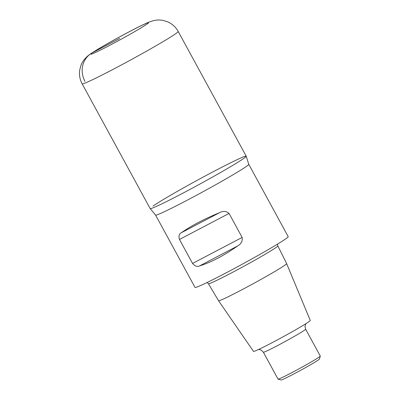 <?xml version="1.0" encoding="UTF-8"?>
<svg xmlns="http://www.w3.org/2000/svg" width="400" height="400" viewBox="0 0 400 400"><rect width="100%" height="100%" fill="white"/><g stroke="black" fill="none" stroke-linecap="round" stroke-linejoin="round"><path stroke-width="0.6" d="M248.75 164.315A53.055 2.22 151.4 0 1 203.21 191.63A53.055 2.22 151.4 0 1 155.6 215.1L150.16 208.565A54.695 2.29 151.4 0 0 199.265 184.4A54.695 2.29 151.4 0 0 246.205 156.2A54.695 2.29 151.4 0 1 199.265 184.4A54.695 2.29 151.4 0 1 150.16 208.565L82.145 83.815A54.695 2.29 151.4 0 0 131.25 59.65A54.695 2.29 151.4 0 0 178.19 31.45L246.205 156.2L248.75 164.315M248.74 164.275L288.19 236.63A53.055 2.22 151.4 0 1 242.66 263.985A53.055 2.22 151.4 0 1 195.025 287.425L155.575 215.07M242.14 237.435C242.68 241.105 241.19 243.94 237.67 245.945C223.83 255.655 211.16 262.3 199.66 265.875C197.235 267.015 194.865 266.205 192.555 263.44L179.475 239.45C178.445 236.125 179.13 233.845 181.53 232.62C191.245 225.775 203.915 219.13 219.54 212.685C223.075 210.775 226.25 211.03 229.06 213.445L242.14 237.435L192.555 263.44M218.555 300.745L253.51 351.4A32.33 1.355 151.4 0 0 277.395 339.885A32.33 1.355 151.4 0 0 308.61 321.905A32.33 1.355 151.4 0 0 310.28 320.445L286.635 263.625A38.77 1.625 151.4 0 1 286.635 263.625A38.77 1.625 151.4 0 1 284.63 265.375A38.77 1.625 151.4 0 1 247.2 286.94A38.77 1.625 151.4 0 1 218.555 300.745A38.77 1.625 151.4 0 1 218.555 300.74L208.41 283.72L207.095 282.5M305.64 329.195L320.285 356.065A24.065 1.01 151.4 0 1 320.29 356.11A24.065 1.01 151.4 0 1 319.045 357.155A24.065 1.01 151.4 0 1 296.2 370.33A24.065 1.01 151.4 0 1 278.065 379.13A24.065 1.01 151.4 0 1 278.03 379.105L263.38 352.235A24.065 1.01 151.4 0 0 284.985 341.6A24.065 1.01 151.4 0 0 305.64 329.195L304.985 326.305L305.815 323.735M320.29 356.11L319.415 359.07A21.88 0.915 151.4 0 1 318.28 360.02A21.88 0.915 151.4 0 1 297.515 372A21.88 0.915 151.4 0 1 281.03 380L278.065 379.13M152.985 206.085A54.695 2.29 151.4 0 1 205.91 175.605A54.695 2.29 151.4 0 1 246.205 156.2M119.705 38.44L92.585 52.665A21.88 20.395 -124.8 0 0 84.97 81.335M199.66 265.875L237.67 245.945M179.475 239.45L229.06 213.445M181.53 232.62L219.54 212.685M277.51 244.11L277.825 245.875A39.53 1.655 151.4 0 1 275.785 247.665A39.53 1.655 151.4 0 1 237.565 269.675A39.53 1.655 151.4 0 1 208.41 283.72M92.585 52.665A32.815 1.375 -28.6 0 0 124.81 37.205A32.815 1.375 -28.6 0 0 141.715 25.46A32.815 1.375 -28.6 0 0 92.585 52.665M286.635 263.62L277.825 245.875M258.695 349.425L261.31 350.125L263.38 352.235M82.145 83.815C79.835 79.49 79.025 74.9 79.71 70.05L80.98 65.295C82.325 61.29 86.21 56.72 90.565 53.89C97.865 48.81 117.7 37.72 132.705 29.945C139.98 26.145 145.635 23.445 149.66 21.845L153.745 20.58C157.065 19.86 160.235 19.815 163.25 20.44L167.935 21.95C172.385 23.995 175.805 27.165 178.19 31.45"/></g></svg>

